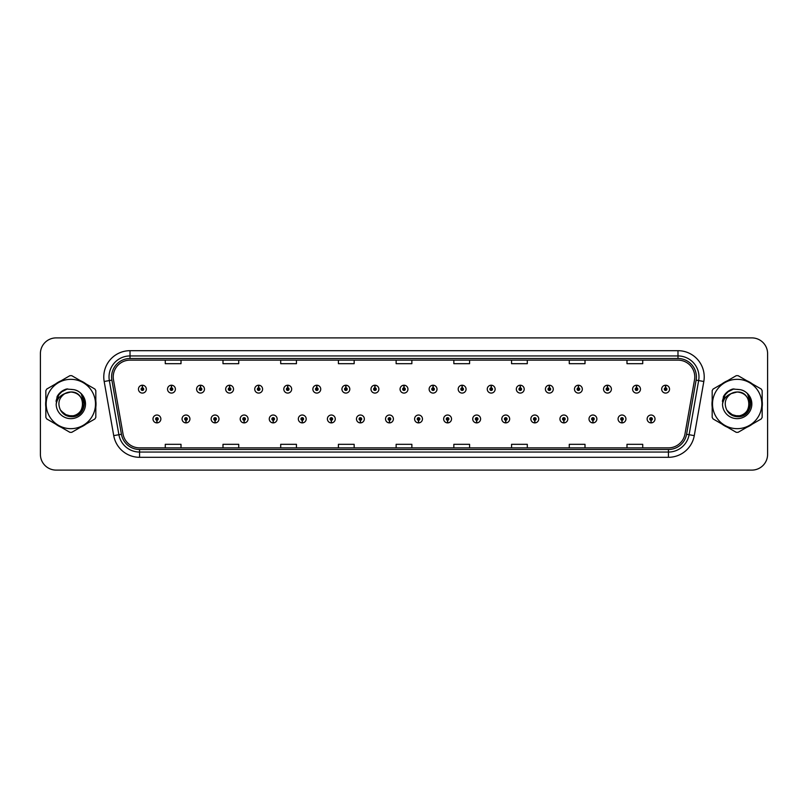 <?xml version="1.0" encoding="UTF-8"?>
<svg xmlns="http://www.w3.org/2000/svg" width="808" height="808" viewBox="0 0 808 808"><rect width="100%" height="100%" fill="white"/><g stroke="black" fill="none" stroke-linecap="round" stroke-linejoin="round"><path stroke-width="1.21" d="M185.941 420.261L185.83 422.887A3.939 3.939 0 0 0 186.173 422.887L186.052 420.261A1.313 1.313 0 0 0 187.304 418.958A1.313 1.313 0 0 0 186.002 417.645A1.313 1.313 0 0 0 184.689 418.958A1.313 1.313 0 0 0 185.941 420.261L185.971 419.473A0.525 0.525 0 0 1 185.476 418.958A0.525 0.525 0 0 1 186.002 418.433A0.525 0.525 0 0 1 186.527 418.958A0.525 0.525 0 0 1 186.022 419.473L186.052 420.261M215.009 420.261L214.898 422.887A3.939 3.939 0 0 0 215.241 422.887L215.12 420.261A1.313 1.313 0 0 0 216.372 418.958A1.313 1.313 0 0 0 215.069 417.645A1.313 1.313 0 0 0 213.756 418.958A1.313 1.313 0 0 0 215.009 420.261L215.039 419.473A0.525 0.525 0 0 1 214.544 418.958A0.525 0.525 0 0 1 215.069 418.433A0.525 0.525 0 0 1 215.584 418.958A0.525 0.525 0 0 1 215.09 419.473L215.12 420.261M244.077 420.261L243.955 422.887A3.939 3.939 0 0 0 244.299 422.887L244.188 420.261A1.313 1.313 0 0 0 245.44 418.958A1.313 1.313 0 0 0 244.127 417.645A1.313 1.313 0 0 0 242.824 418.958A1.313 1.313 0 0 0 244.077 420.261L244.107 419.473A0.525 0.525 0 0 1 243.602 418.958A0.525 0.525 0 0 1 244.127 418.433A0.525 0.525 0 0 1 244.652 418.958A0.525 0.525 0 0 1 244.157 419.473L244.188 420.261M273.144 420.261L273.023 422.887A3.939 3.939 0 0 0 273.367 422.887L273.256 420.261A1.313 1.313 0 0 0 274.508 418.958A1.313 1.313 0 0 0 273.195 417.645A1.313 1.313 0 0 0 271.882 418.958A1.313 1.313 0 0 0 273.144 420.261L273.175 419.473A0.525 0.525 0 0 1 272.67 418.958A0.525 0.525 0 0 1 273.195 418.433A0.525 0.525 0 0 1 273.72 418.958A0.525 0.525 0 0 1 273.225 419.473L273.256 420.261M302.212 420.261L302.091 422.887A3.939 3.939 0 0 0 302.434 422.887L302.323 420.261A1.313 1.313 0 0 0 303.576 418.958A1.313 1.313 0 0 0 302.263 417.645A1.313 1.313 0 0 0 300.95 418.958A1.313 1.313 0 0 0 302.212 420.261L302.243 419.473A0.525 0.525 0 0 1 301.738 418.958A0.525 0.525 0 0 1 302.263 418.433A0.525 0.525 0 0 1 302.788 418.958A0.525 0.525 0 0 1 302.293 419.473L302.323 420.261M331.28 420.261L331.159 422.887A3.939 3.939 0 0 0 331.502 422.887L331.391 420.261A1.313 1.313 0 0 0 332.644 418.958A1.313 1.313 0 0 0 331.331 417.645A1.313 1.313 0 0 0 330.017 418.958A1.313 1.313 0 0 0 331.28 420.261L331.31 419.473A0.525 0.525 0 0 1 330.805 418.958A0.525 0.525 0 0 1 331.331 418.433A0.525 0.525 0 0 1 331.856 418.958A0.525 0.525 0 0 1 331.351 419.473L331.391 420.261M360.338 420.261L360.227 422.887A3.939 3.939 0 0 0 360.57 422.887L360.459 420.261A1.313 1.313 0 0 0 361.711 418.958A1.313 1.313 0 0 0 360.398 417.645A1.313 1.313 0 0 0 359.085 418.958A1.313 1.313 0 0 0 360.338 420.261L360.378 419.473A0.525 0.525 0 0 1 359.873 418.958A0.525 0.525 0 0 1 360.398 418.433A0.525 0.525 0 0 1 360.924 418.958A0.525 0.525 0 0 1 360.419 419.473L360.459 420.261M389.406 420.261L389.294 422.887A3.939 3.939 0 0 0 389.638 422.887L389.527 420.261A1.313 1.313 0 0 0 390.779 418.958A1.313 1.313 0 0 0 389.466 417.645A1.313 1.313 0 0 0 388.153 418.958A1.313 1.313 0 0 0 389.406 420.261L389.446 419.473A0.525 0.525 0 0 1 388.941 418.958A0.525 0.525 0 0 1 389.466 418.433A0.525 0.525 0 0 1 389.991 418.958A0.525 0.525 0 0 1 389.486 419.473L389.527 420.261M418.473 420.261L418.362 422.887A3.939 3.939 0 0 0 418.706 422.887L418.594 420.261A1.313 1.313 0 0 0 419.847 418.958A1.313 1.313 0 0 0 418.534 417.645A1.313 1.313 0 0 0 417.221 418.958A1.313 1.313 0 0 0 418.473 420.261L418.514 419.473A0.525 0.525 0 0 1 418.009 418.958A0.525 0.525 0 0 1 418.534 418.433A0.525 0.525 0 0 1 419.059 418.958A0.525 0.525 0 0 1 418.554 419.473L418.594 420.261M447.541 420.261L447.43 422.887A3.939 3.939 0 0 0 447.773 422.887L447.662 420.261A1.313 1.313 0 0 0 448.915 418.958A1.313 1.313 0 0 0 447.602 417.645A1.313 1.313 0 0 0 446.289 418.958A1.313 1.313 0 0 0 447.541 420.261L447.582 419.473A0.525 0.525 0 0 1 447.076 418.958A0.525 0.525 0 0 1 447.602 418.433A0.525 0.525 0 0 1 448.127 418.958A0.525 0.525 0 0 1 447.622 419.473L447.662 420.261M476.609 420.261L476.498 422.887A3.939 3.939 0 0 0 476.841 422.887L476.72 420.261A1.313 1.313 0 0 0 477.983 418.958A1.313 1.313 0 0 0 476.669 417.645A1.313 1.313 0 0 0 475.356 418.958A1.313 1.313 0 0 0 476.609 420.261L476.649 419.473A0.525 0.525 0 0 1 476.144 418.958A0.525 0.525 0 0 1 476.669 418.433A0.525 0.525 0 0 1 477.195 418.958A0.525 0.525 0 0 1 476.69 419.473L476.72 420.261M505.677 420.261L505.566 422.887A3.939 3.939 0 0 0 505.909 422.887L505.788 420.261A1.313 1.313 0 0 0 507.05 418.958A1.313 1.313 0 0 0 505.737 417.645A1.313 1.313 0 0 0 504.424 418.958A1.313 1.313 0 0 0 505.677 420.261L505.707 419.473A0.525 0.525 0 0 1 505.212 418.958A0.525 0.525 0 0 1 505.737 418.433A0.525 0.525 0 0 1 506.262 418.958A0.525 0.525 0 0 1 505.757 419.473L505.788 420.261M534.745 420.261L534.633 422.887A3.939 3.939 0 0 0 534.977 422.887L534.856 420.261A1.313 1.313 0 0 0 536.118 418.958A1.313 1.313 0 0 0 534.805 417.645A1.313 1.313 0 0 0 533.492 418.958A1.313 1.313 0 0 0 534.745 420.261L534.775 419.473A0.525 0.525 0 0 1 534.28 418.958A0.525 0.525 0 0 1 534.805 418.433A0.525 0.525 0 0 1 535.33 418.958A0.525 0.525 0 0 1 534.825 419.473L534.856 420.261M563.812 420.261L563.701 422.887A3.939 3.939 0 0 0 564.045 422.887L563.923 420.261A1.313 1.313 0 0 0 565.176 418.958A1.313 1.313 0 0 0 563.873 417.645A1.313 1.313 0 0 0 562.56 418.958A1.313 1.313 0 0 0 563.812 420.261L563.843 419.473A0.525 0.525 0 0 1 563.348 418.958A0.525 0.525 0 0 1 563.873 418.433A0.525 0.525 0 0 1 564.398 418.958A0.525 0.525 0 0 1 563.893 419.473L563.923 420.261M592.88 420.261L592.759 422.887A3.939 3.939 0 0 0 593.102 422.887L592.991 420.261A1.313 1.313 0 0 0 594.244 418.958A1.313 1.313 0 0 0 592.931 417.645A1.313 1.313 0 0 0 591.628 418.958A1.313 1.313 0 0 0 592.88 420.261L592.91 419.473A0.525 0.525 0 0 1 592.415 418.958A0.525 0.525 0 0 1 592.931 418.433A0.525 0.525 0 0 1 593.456 418.958A0.525 0.525 0 0 1 592.961 419.473L592.991 420.261M621.948 420.261L621.827 422.887A3.939 3.939 0 0 0 622.17 422.887L622.059 420.261A1.313 1.313 0 0 0 623.311 418.958A1.313 1.313 0 0 0 621.998 417.645A1.313 1.313 0 0 0 620.695 418.958A1.313 1.313 0 0 0 621.948 420.261L621.978 419.473A0.525 0.525 0 0 1 621.473 418.958A0.525 0.525 0 0 1 621.998 418.433A0.525 0.525 0 0 1 622.524 418.958A0.525 0.525 0 0 1 622.029 419.473L622.059 420.261M651.016 420.261L650.895 422.887A3.939 3.939 0 0 0 651.238 422.887L651.127 420.261A1.313 1.313 0 0 0 652.379 418.958A1.313 1.313 0 0 0 651.066 417.645A1.313 1.313 0 0 0 649.753 418.958A1.313 1.313 0 0 0 651.016 420.261L651.046 419.473A0.525 0.525 0 0 1 650.541 418.958A0.525 0.525 0 0 1 651.066 418.433A0.525 0.525 0 0 1 651.591 418.958A0.525 0.525 0 0 1 651.096 419.473L651.127 420.261M156.873 420.261L156.762 422.887A3.939 3.939 0 0 0 157.106 422.887L156.984 420.261A1.313 1.313 0 0 0 158.247 418.958A1.313 1.313 0 0 0 156.934 417.645A1.313 1.313 0 0 0 155.621 418.958A1.313 1.313 0 0 0 156.873 420.261L156.904 419.473A0.525 0.525 0 0 1 156.409 418.958A0.525 0.525 0 0 1 156.934 418.433A0.525 0.525 0 0 1 157.459 418.958A0.525 0.525 0 0 1 156.954 419.473L156.984 420.261M171.518 387.84L171.639 385.224A3.939 3.939 0 0 0 171.296 385.224L171.407 387.84A1.313 1.313 0 0 0 170.155 389.153A1.313 1.313 0 0 0 171.468 390.466A1.313 1.313 0 0 0 172.771 389.153A1.313 1.313 0 0 0 171.518 387.84L171.488 388.628A0.525 0.525 0 0 1 171.993 389.153A0.525 0.525 0 0 1 171.468 389.678A0.525 0.525 0 0 1 170.942 389.153A0.525 0.525 0 0 1 171.437 388.628L171.407 387.84M200.586 387.84L200.707 385.224A3.939 3.939 0 0 0 200.364 385.224L200.475 387.84A1.313 1.313 0 0 0 199.222 389.153A1.313 1.313 0 0 0 200.536 390.466A1.313 1.313 0 0 0 201.838 389.153A1.313 1.313 0 0 0 200.586 387.84L200.556 388.628A0.525 0.525 0 0 1 201.051 389.153A0.525 0.525 0 0 1 200.536 389.678A0.525 0.525 0 0 1 200.01 389.153A0.525 0.525 0 0 1 200.505 388.628L200.475 387.84M229.654 387.84L229.765 385.224A3.939 3.939 0 0 0 229.422 385.224L229.543 387.84A1.313 1.313 0 0 0 228.29 389.153A1.313 1.313 0 0 0 229.593 390.466A1.313 1.313 0 0 0 230.906 389.153A1.313 1.313 0 0 0 229.654 387.84L229.624 388.628A0.525 0.525 0 0 1 230.118 389.153A0.525 0.525 0 0 1 229.593 389.678A0.525 0.525 0 0 1 229.078 389.153A0.525 0.525 0 0 1 229.573 388.628L229.543 387.84M258.722 387.84L258.833 385.224A3.939 3.939 0 0 0 258.489 385.224L258.611 387.84A1.313 1.313 0 0 0 257.358 389.153A1.313 1.313 0 0 0 258.661 390.466A1.313 1.313 0 0 0 259.974 389.153A1.313 1.313 0 0 0 258.722 387.84L258.691 388.628A0.525 0.525 0 0 1 259.186 389.153A0.525 0.525 0 0 1 258.661 389.678A0.525 0.525 0 0 1 258.136 389.153A0.525 0.525 0 0 1 258.641 388.628L258.611 387.84M287.789 387.84L287.901 385.224A3.939 3.939 0 0 0 287.557 385.224L287.678 387.84A1.313 1.313 0 0 0 286.416 389.153A1.313 1.313 0 0 0 287.729 390.466A1.313 1.313 0 0 0 289.042 389.153A1.313 1.313 0 0 0 287.789 387.84L287.759 388.628A0.525 0.525 0 0 1 288.254 389.153A0.525 0.525 0 0 1 287.729 389.678A0.525 0.525 0 0 1 287.204 389.153A0.525 0.525 0 0 1 287.709 388.628L287.678 387.84M316.857 387.84L316.968 385.224A3.939 3.939 0 0 0 316.625 385.224L316.746 387.84A1.313 1.313 0 0 0 315.484 389.153A1.313 1.313 0 0 0 316.797 390.466A1.313 1.313 0 0 0 318.11 389.153A1.313 1.313 0 0 0 316.857 387.84L316.817 388.628A0.525 0.525 0 0 1 317.322 389.153A0.525 0.525 0 0 1 316.797 389.678A0.525 0.525 0 0 1 316.271 389.153A0.525 0.525 0 0 1 316.776 388.628L316.746 387.84M345.925 387.84L346.036 385.224A3.939 3.939 0 0 0 345.693 385.224L345.804 387.84A1.313 1.313 0 0 0 344.551 389.153A1.313 1.313 0 0 0 345.864 390.466A1.313 1.313 0 0 0 347.177 389.153A1.313 1.313 0 0 0 345.925 387.84L345.885 388.628A0.525 0.525 0 0 1 346.39 389.153A0.525 0.525 0 0 1 345.864 389.678A0.525 0.525 0 0 1 345.339 389.153A0.525 0.525 0 0 1 345.844 388.628L345.804 387.84M374.993 387.84L375.104 385.224A3.939 3.939 0 0 0 374.761 385.224L374.872 387.84A1.313 1.313 0 0 0 373.619 389.153A1.313 1.313 0 0 0 374.932 390.466A1.313 1.313 0 0 0 376.245 389.153A1.313 1.313 0 0 0 374.993 387.84L374.952 388.628A0.525 0.525 0 0 1 375.457 389.153A0.525 0.525 0 0 1 374.932 389.678A0.525 0.525 0 0 1 374.407 389.153A0.525 0.525 0 0 1 374.912 388.628L374.872 387.84M404.061 387.84L404.172 385.224A3.939 3.939 0 0 0 403.828 385.224L403.939 387.84A1.313 1.313 0 0 0 402.687 389.153A1.313 1.313 0 0 0 404 390.466A1.313 1.313 0 0 0 405.313 389.153A1.313 1.313 0 0 0 404.061 387.84L404.02 388.628A0.525 0.525 0 0 1 404.525 389.153A0.525 0.525 0 0 1 404 389.678A0.525 0.525 0 0 1 403.475 389.153A0.525 0.525 0 0 1 403.98 388.628L403.939 387.84M433.128 387.84L433.239 385.224A3.939 3.939 0 0 0 432.896 385.224L433.007 387.84A1.313 1.313 0 0 0 431.755 389.153A1.313 1.313 0 0 0 433.068 390.466A1.313 1.313 0 0 0 434.381 389.153A1.313 1.313 0 0 0 433.128 387.84L433.088 388.628A0.525 0.525 0 0 1 433.593 389.153A0.525 0.525 0 0 1 433.068 389.678A0.525 0.525 0 0 1 432.543 389.153A0.525 0.525 0 0 1 433.048 388.628L433.007 387.84M462.196 387.84L462.307 385.224A3.939 3.939 0 0 0 461.964 385.224L462.075 387.84A1.313 1.313 0 0 0 460.823 389.153A1.313 1.313 0 0 0 462.136 390.466A1.313 1.313 0 0 0 463.449 389.153A1.313 1.313 0 0 0 462.196 387.84L462.156 388.628A0.525 0.525 0 0 1 462.661 389.153A0.525 0.525 0 0 1 462.136 389.678A0.525 0.525 0 0 1 461.61 389.153A0.525 0.525 0 0 1 462.115 388.628L462.075 387.84M491.254 387.84L491.375 385.224A3.939 3.939 0 0 0 491.032 385.224L491.143 387.84A1.313 1.313 0 0 0 489.89 389.153A1.313 1.313 0 0 0 491.203 390.466A1.313 1.313 0 0 0 492.516 389.153A1.313 1.313 0 0 0 491.254 387.84L491.224 388.628A0.525 0.525 0 0 1 491.729 389.153A0.525 0.525 0 0 1 491.203 389.678A0.525 0.525 0 0 1 490.678 389.153A0.525 0.525 0 0 1 491.183 388.628L491.143 387.84M520.322 387.84L520.443 385.224A3.939 3.939 0 0 0 520.1 385.224L520.211 387.84A1.313 1.313 0 0 0 518.958 389.153A1.313 1.313 0 0 0 520.271 390.466A1.313 1.313 0 0 0 521.584 389.153A1.313 1.313 0 0 0 520.322 387.84L520.291 388.628A0.525 0.525 0 0 1 520.796 389.153A0.525 0.525 0 0 1 520.271 389.678A0.525 0.525 0 0 1 519.746 389.153A0.525 0.525 0 0 1 520.241 388.628L520.211 387.84M549.389 387.84L549.511 385.224A3.939 3.939 0 0 0 549.167 385.224L549.278 387.84A1.313 1.313 0 0 0 548.026 389.153A1.313 1.313 0 0 0 549.339 390.466A1.313 1.313 0 0 0 550.642 389.153A1.313 1.313 0 0 0 549.389 387.84L549.359 388.628A0.525 0.525 0 0 1 549.864 389.153A0.525 0.525 0 0 1 549.339 389.678A0.525 0.525 0 0 1 548.814 389.153A0.525 0.525 0 0 1 549.309 388.628L549.278 387.84M578.457 387.84L578.579 385.224A3.939 3.939 0 0 0 578.235 385.224L578.346 387.84A1.313 1.313 0 0 0 577.094 389.153A1.313 1.313 0 0 0 578.407 390.466A1.313 1.313 0 0 0 579.71 389.153A1.313 1.313 0 0 0 578.457 387.84L578.427 388.628A0.525 0.525 0 0 1 578.922 389.153A0.525 0.525 0 0 1 578.407 389.678A0.525 0.525 0 0 1 577.882 389.153A0.525 0.525 0 0 1 578.376 388.628L578.346 387.84M607.525 387.84L607.636 385.224A3.939 3.939 0 0 0 607.293 385.224L607.414 387.84A1.313 1.313 0 0 0 606.162 389.153A1.313 1.313 0 0 0 607.465 390.466A1.313 1.313 0 0 0 608.778 389.153A1.313 1.313 0 0 0 607.525 387.84L607.495 388.628A0.525 0.525 0 0 1 607.99 389.153A0.525 0.525 0 0 1 607.465 389.678A0.525 0.525 0 0 1 606.949 389.153A0.525 0.525 0 0 1 607.444 388.628L607.414 387.84M636.593 387.84L636.704 385.224A3.939 3.939 0 0 0 636.361 385.224L636.482 387.84A1.313 1.313 0 0 0 635.229 389.153A1.313 1.313 0 0 0 636.532 390.466A1.313 1.313 0 0 0 637.845 389.153A1.313 1.313 0 0 0 636.593 387.84L636.563 388.628A0.525 0.525 0 0 1 637.058 389.153A0.525 0.525 0 0 1 636.532 389.678A0.525 0.525 0 0 1 636.007 389.153A0.525 0.525 0 0 1 636.512 388.628L636.482 387.84M665.661 387.84L665.772 385.224A3.939 3.939 0 0 0 665.428 385.224L665.55 387.84A1.313 1.313 0 0 0 664.287 389.153A1.313 1.313 0 0 0 665.6 390.466A1.313 1.313 0 0 0 666.913 389.153A1.313 1.313 0 0 0 665.661 387.84L665.63 388.628A0.525 0.525 0 0 1 666.125 389.153A0.525 0.525 0 0 1 665.6 389.678A0.525 0.525 0 0 1 665.075 389.153A0.525 0.525 0 0 1 665.58 388.628L665.55 387.84M142.45 387.84L142.572 385.224A3.939 3.939 0 0 0 142.228 385.224L142.339 387.84A1.313 1.313 0 0 0 141.087 389.153A1.313 1.313 0 0 0 142.4 390.466A1.313 1.313 0 0 0 143.713 389.153A1.313 1.313 0 0 0 142.45 387.84L142.42 388.628A0.525 0.525 0 0 1 142.925 389.153A0.525 0.525 0 0 1 142.4 389.678A0.525 0.525 0 0 1 141.875 389.153A0.525 0.525 0 0 1 142.37 388.628L142.339 387.84M45.642 404A25.189 25.189 0 0 0 45.844 407.141A25.189 25.189 0 0 1 45.844 400.859A25.189 25.189 0 0 0 45.642 404M55.621 424.069A25.189 25.189 0 0 0 61.055 427.21A25.189 25.189 0 0 1 55.621 424.069M80.608 427.21A25.189 25.189 0 0 0 86.042 424.069A25.189 25.189 0 0 1 80.608 427.21M95.819 407.141A25.189 25.189 0 0 0 95.819 400.859A25.189 25.189 0 0 1 95.819 407.141M711.989 404A25.189 25.189 0 0 0 712.181 407.141A25.189 25.189 0 0 1 712.181 400.859A25.189 25.189 0 0 0 711.989 404M721.958 424.069A25.189 25.189 0 0 0 727.392 427.21A25.189 25.189 0 0 1 721.958 424.069M746.945 427.21A25.189 25.189 0 0 0 752.379 424.069A25.189 25.189 0 0 1 746.945 427.21M762.156 407.141A25.189 25.189 0 0 0 762.156 400.859A25.189 25.189 0 0 1 762.156 407.141M113.221 376.922A16.786 16.786 0 0 1 130.017 360.136L677.983 360.136A16.786 16.786 0 0 1 694.516 379.841L684.972 433.987A16.786 16.786 0 0 1 668.438 447.864L139.562 447.864A16.786 16.786 0 0 1 123.028 433.987L113.484 379.841A16.786 16.786 0 0 1 113.221 376.922M111.595 376.922A18.422 18.422 0 0 0 111.878 380.124L121.422 434.27A18.422 18.422 0 0 0 139.562 449.49L668.438 449.49A18.422 18.422 0 0 0 686.578 434.27L696.122 380.124A18.422 18.422 0 0 0 677.983 358.51L130.017 358.51A18.422 18.422 0 0 0 111.595 376.922M104.181 381.487A26.23 26.23 0 0 1 130.017 350.692L677.983 350.692A26.23 26.23 0 0 1 703.819 381.487L694.274 435.633A26.23 26.23 0 0 1 668.438 457.308L139.562 457.308A26.23 26.23 0 0 1 113.726 435.633L104.181 381.487L109.343 380.568A20.988 20.988 0 0 1 130.017 355.944L677.983 355.944A20.988 20.988 0 0 1 698.657 380.568L689.103 434.714A20.988 20.988 0 0 1 668.438 452.056L139.562 452.056A20.988 20.988 0 0 1 118.897 434.714L109.343 380.568A20.988 20.988 0 0 1 109.029 376.922M86.042 383.931A25.189 25.189 0 0 0 80.608 380.79A25.189 25.189 0 0 1 86.042 383.931M61.055 380.79A25.189 25.189 0 0 0 55.621 383.931A25.189 25.189 0 0 1 61.055 380.79M752.379 383.931A25.189 25.189 0 0 0 746.945 380.79A25.189 25.189 0 0 1 752.379 383.931M727.392 380.79A25.189 25.189 0 0 0 721.958 383.931A25.189 25.189 0 0 1 727.392 380.79M767.6 353.631A15.736 15.736 0 0 0 751.864 337.896L56.136 337.896A15.736 15.736 0 0 0 40.4 353.631L40.4 454.369A15.736 15.736 0 0 0 56.136 470.104L751.864 470.104A15.736 15.736 0 0 0 767.6 454.369L767.6 353.631L767.6 454.369M396.132 360.136L396.132 363.691L411.868 363.691L411.868 360.136M338.411 360.136L338.411 363.691L354.156 363.691L354.156 360.136M280.699 360.136L280.699 363.691L296.445 363.691L296.445 360.136M222.988 360.136L222.988 363.691L238.724 363.691L238.724 360.136M165.276 360.136L165.276 363.691L181.012 363.691L181.012 360.136M453.844 360.136L453.844 363.691L469.589 363.691L469.589 360.136M511.555 360.136L511.555 363.691L527.301 363.691L527.301 360.136M569.276 360.136L569.276 363.691L585.012 363.691L585.012 360.136M626.988 360.136L626.988 363.691L642.724 363.691L642.724 360.136M411.868 447.864L411.868 444.309L396.132 444.309L396.132 447.864M354.156 447.864L354.156 444.309L338.411 444.309L338.411 447.864M296.445 447.864L296.445 444.309L280.699 444.309L280.699 447.864M238.724 447.864L238.724 444.309L222.988 444.309L222.988 447.864M181.012 447.864L181.012 444.309L165.276 444.309L165.276 447.864M469.589 447.864L469.589 444.309L453.844 444.309L453.844 447.864M527.301 447.864L527.301 444.309L511.555 444.309L511.555 447.864M585.012 447.864L585.012 444.309L569.276 444.309L569.276 447.864M642.724 447.864L642.724 444.309L626.988 444.309L626.988 447.864M40.4 353.631L40.4 454.369M751.864 337.896L56.136 337.896M56.136 470.104L751.864 470.104M146.329 389.153A3.939 3.939 0 0 0 142.572 385.224A3.939 3.939 0 0 1 146.329 389.153A3.939 3.939 0 0 1 142.4 393.082A3.939 3.939 0 0 1 138.461 389.153A3.939 3.939 0 0 1 142.228 385.224M152.995 418.958A3.939 3.939 0 0 0 156.762 422.887A3.939 3.939 0 0 1 152.995 418.958A3.939 3.939 0 0 1 156.934 415.019A3.939 3.939 0 0 1 160.863 418.958A3.939 3.939 0 0 1 157.106 422.887M175.397 389.153A3.939 3.939 0 0 0 171.639 385.224A3.939 3.939 0 0 1 175.397 389.153A3.939 3.939 0 0 1 171.468 393.082A3.939 3.939 0 0 1 167.529 389.153A3.939 3.939 0 0 1 171.296 385.224M204.464 389.153A3.939 3.939 0 0 0 200.707 385.224A3.939 3.939 0 0 1 204.464 389.153A3.939 3.939 0 0 1 200.536 393.082A3.939 3.939 0 0 1 196.597 389.153A3.939 3.939 0 0 1 200.364 385.224M233.532 389.153A3.939 3.939 0 0 0 229.765 385.224A3.939 3.939 0 0 1 233.532 389.153A3.939 3.939 0 0 1 229.593 393.082A3.939 3.939 0 0 1 225.664 389.153A3.939 3.939 0 0 1 229.422 385.224M262.6 389.153A3.939 3.939 0 0 0 258.833 385.224A3.939 3.939 0 0 1 262.6 389.153A3.939 3.939 0 0 1 258.661 393.082A3.939 3.939 0 0 1 254.732 389.153A3.939 3.939 0 0 1 258.489 385.224L258.58 387.315M182.063 418.958A3.939 3.939 0 0 0 185.83 422.887A3.939 3.939 0 0 1 182.063 418.958A3.939 3.939 0 0 1 186.002 415.019A3.939 3.939 0 0 1 189.931 418.958A3.939 3.939 0 0 1 186.173 422.887M211.13 418.958A3.939 3.939 0 0 0 214.898 422.887A3.939 3.939 0 0 1 211.13 418.958A3.939 3.939 0 0 1 215.069 415.019A3.939 3.939 0 0 1 218.998 418.958A3.939 3.939 0 0 1 215.241 422.887M240.198 418.958A3.939 3.939 0 0 0 243.955 422.887A3.939 3.939 0 0 1 240.198 418.958A3.939 3.939 0 0 1 244.127 415.019A3.939 3.939 0 0 1 248.066 418.958A3.939 3.939 0 0 1 244.299 422.887L244.208 420.786M82.82 403.566A11.999 11.999 0 0 0 64.832 393.617C58.954 397.799 57.459 403.192 60.337 409.808L60.499 410.09A11.999 11.999 0 0 0 70.831 415.999C86.305 416.746 86.305 391.254 70.831 392.001L64.832 393.617L70.831 392.001C86.305 391.254 86.305 416.746 70.831 415.999A11.999 11.999 0 0 0 82.83 404C82.113 396.718 78.113 392.718 70.831 392.001C86.305 391.254 86.305 416.746 70.831 415.999C86.305 416.746 86.305 391.254 70.831 392.001C86.305 391.254 86.305 416.746 70.831 415.999C86.305 416.746 86.305 391.254 70.831 392.001C86.305 391.254 86.305 416.746 70.831 415.999L64.832 414.383L60.499 410.09L64.832 414.383L70.831 415.999L64.832 414.383L60.499 410.09L64.832 414.383L70.831 415.999L64.832 414.383L60.499 410.09L64.832 414.383L70.831 415.999L64.832 414.383L60.499 410.09C62.792 414.14 66.236 416.342 70.831 416.696C86.87 418.039 89.375 392.476 73.912 389.668L66.468 389.022C62.327 390.294 59.206 392.819 57.095 396.597L56.176 404.313A14.655 14.655 0 0 0 70.831 418.655A14.655 14.655 0 0 0 73.912 389.668L70.831 389.345M70.831 428.664A24.664 24.664 0 0 0 95.495 404A24.664 24.664 0 0 0 70.831 379.336A24.664 24.664 0 0 0 46.167 404A24.664 24.664 0 0 0 70.831 428.664M70.831 432.331A28.331 28.331 0 0 0 71.76 432.32L94.889 418.958A28.331 28.331 0 0 0 95.819 417.352L95.819 390.648A28.331 28.331 0 0 0 94.889 389.042L71.76 375.68A28.331 28.331 0 0 0 69.902 375.68L46.773 389.042A28.331 28.331 0 0 0 45.844 390.648L45.844 417.352A28.331 28.331 0 0 0 46.773 418.958L69.902 432.32A28.331 28.331 0 0 0 70.831 432.331M56.176 404.313C57.025 399.152 59.913 395.587 64.832 393.617M66.387 389.042L63.034 390.486L57.095 396.597L63.034 390.486L66.387 389.042L63.034 390.486L57.115 396.576L63.034 390.486L66.387 389.042L63.034 390.486L57.115 396.576L63.034 390.486L66.387 389.042L63.034 390.486L57.095 396.597L63.034 390.486L66.468 389.022L61.075 391.819M749.157 403.566A11.999 11.999 0 0 0 731.169 393.617C725.291 397.799 723.796 403.192 726.675 409.808L726.836 410.09A11.999 11.999 0 0 0 737.169 415.999C752.642 416.746 752.642 391.254 737.169 392.001L731.169 393.617L737.169 392.001C752.642 391.254 752.642 416.746 737.169 415.999A11.999 11.999 0 0 0 749.168 404C748.45 396.718 744.451 392.718 737.169 392.001C752.642 391.254 752.642 416.746 737.169 415.999C752.642 416.746 752.642 391.254 737.169 392.001C752.642 391.254 752.642 416.746 737.169 415.999C752.642 416.746 752.642 391.254 737.169 392.001C752.642 391.254 752.642 416.746 737.169 415.999L731.169 414.383L726.836 410.09L731.169 414.383L737.169 415.999L731.169 414.383L726.836 410.09L731.169 414.383L737.169 415.999L731.169 414.383L726.836 410.09L731.169 414.383L737.169 415.999L731.169 414.383L726.836 410.09C729.129 414.14 732.573 416.342 737.169 416.696C753.207 418.039 755.712 392.476 740.249 389.668L732.805 389.022C728.665 390.294 725.544 392.819 723.433 396.597L722.514 404.313A14.655 14.655 0 0 0 737.169 418.655A14.655 14.655 0 0 0 740.249 389.668M737.169 428.664A24.664 24.664 0 0 0 761.833 404A24.664 24.664 0 0 0 737.169 379.336A24.664 24.664 0 0 0 712.505 404A24.664 24.664 0 0 0 737.169 428.664M737.169 432.331A28.331 28.331 0 0 0 738.098 432.32L761.227 418.958A28.331 28.331 0 0 0 762.156 417.352L762.156 390.648A28.331 28.331 0 0 0 761.227 389.042L738.098 375.68A28.331 28.331 0 0 0 736.24 375.68L713.111 389.042A28.331 28.331 0 0 0 712.181 390.648L712.181 417.352A28.331 28.331 0 0 0 713.111 418.958L736.24 432.32A28.331 28.331 0 0 0 737.169 432.331M737.169 389.345L740.259 389.668M722.514 404.313C723.362 399.152 726.251 395.587 731.169 393.617M732.725 389.042L729.371 390.486L723.433 396.597L729.371 390.486L732.725 389.042L729.371 390.486L723.453 396.576L729.371 390.486L732.725 389.042L729.371 390.486L723.453 396.576L729.371 390.486L732.725 389.042L729.371 390.486L723.433 396.597L729.371 390.486L732.805 389.022L727.412 391.819M67.579 388.88L60.661 392.345L58.519 395.415L57.186 400.687M61.115 411.03L67.327 415.706L75.114 415.797L81.517 411.312L84.274 404L81.396 394.435M60.691 392.314L61.509 391.658M727.028 392.314L733.916 388.88L726.998 392.345L724.857 395.415L723.524 400.687M727.452 411.03L733.664 415.706L741.451 415.797L747.855 411.312L750.612 404L747.733 394.435M291.668 389.153A3.939 3.939 0 0 0 287.901 385.224A3.939 3.939 0 0 1 291.668 389.153A3.939 3.939 0 0 1 287.729 393.082A3.939 3.939 0 0 1 283.8 389.153A3.939 3.939 0 0 1 287.557 385.224L287.648 387.315M320.736 389.153A3.939 3.939 0 0 0 316.968 385.224A3.939 3.939 0 0 1 320.736 389.153A3.939 3.939 0 0 1 316.797 393.082A3.939 3.939 0 0 1 312.868 389.153A3.939 3.939 0 0 1 316.625 385.224L316.716 387.315M349.803 389.153A3.939 3.939 0 0 0 346.036 385.224A3.939 3.939 0 0 1 349.803 389.153A3.939 3.939 0 0 1 345.864 393.082A3.939 3.939 0 0 1 341.935 389.153A3.939 3.939 0 0 1 345.693 385.224L345.784 387.315M269.266 418.958A3.939 3.939 0 0 0 273.023 422.887A3.939 3.939 0 0 1 269.266 418.958A3.939 3.939 0 0 1 273.195 415.019A3.939 3.939 0 0 1 277.134 418.958A3.939 3.939 0 0 1 273.367 422.887L273.276 420.786M298.334 418.958A3.939 3.939 0 0 0 302.091 422.887A3.939 3.939 0 0 1 298.334 418.958A3.939 3.939 0 0 1 302.263 415.019A3.939 3.939 0 0 1 306.202 418.958A3.939 3.939 0 0 1 302.434 422.887L302.344 420.786M327.402 418.958A3.939 3.939 0 0 0 331.159 422.887A3.939 3.939 0 0 1 327.402 418.958A3.939 3.939 0 0 1 331.331 415.019A3.939 3.939 0 0 1 335.269 418.958A3.939 3.939 0 0 1 331.502 422.887L331.411 420.786M378.871 389.153A3.939 3.939 0 0 0 375.104 385.224A3.939 3.939 0 0 1 378.871 389.153A3.939 3.939 0 0 1 374.932 393.082A3.939 3.939 0 0 1 370.993 389.153A3.939 3.939 0 0 1 374.761 385.224L374.851 387.315M407.939 389.153A3.939 3.939 0 0 0 404.172 385.224A3.939 3.939 0 0 1 407.939 389.153A3.939 3.939 0 0 1 404 393.082A3.939 3.939 0 0 1 400.061 389.153A3.939 3.939 0 0 1 403.828 385.224L403.919 387.315M437.007 389.153A3.939 3.939 0 0 0 433.239 385.224A3.939 3.939 0 0 1 437.007 389.153A3.939 3.939 0 0 1 433.068 393.082A3.939 3.939 0 0 1 429.129 389.153A3.939 3.939 0 0 1 432.896 385.224M466.065 389.153A3.939 3.939 0 0 0 462.307 385.224A3.939 3.939 0 0 1 466.065 389.153A3.939 3.939 0 0 1 462.136 393.082A3.939 3.939 0 0 1 458.197 389.153A3.939 3.939 0 0 1 461.964 385.224M495.132 389.153A3.939 3.939 0 0 0 491.375 385.224A3.939 3.939 0 0 1 495.132 389.153A3.939 3.939 0 0 1 491.203 393.082A3.939 3.939 0 0 1 487.264 389.153A3.939 3.939 0 0 1 491.032 385.224M356.469 418.958A3.939 3.939 0 0 0 360.227 422.887A3.939 3.939 0 0 1 356.469 418.958A3.939 3.939 0 0 1 360.398 415.019A3.939 3.939 0 0 1 364.337 418.958A3.939 3.939 0 0 1 360.57 422.887L360.479 420.786M385.527 418.958A3.939 3.939 0 0 0 389.294 422.887A3.939 3.939 0 0 1 385.527 418.958A3.939 3.939 0 0 1 389.466 415.019A3.939 3.939 0 0 1 393.405 418.958A3.939 3.939 0 0 1 389.638 422.887L389.547 420.786M414.595 418.958A3.939 3.939 0 0 0 418.362 422.887A3.939 3.939 0 0 1 414.595 418.958A3.939 3.939 0 0 1 418.534 415.019A3.939 3.939 0 0 1 422.473 418.958A3.939 3.939 0 0 1 418.706 422.887M443.663 418.958A3.939 3.939 0 0 0 447.43 422.887A3.939 3.939 0 0 1 443.663 418.958A3.939 3.939 0 0 1 447.602 415.019A3.939 3.939 0 0 1 451.531 418.958A3.939 3.939 0 0 1 447.773 422.887M472.731 418.958A3.939 3.939 0 0 0 476.498 422.887A3.939 3.939 0 0 1 472.731 418.958A3.939 3.939 0 0 1 476.669 415.019A3.939 3.939 0 0 1 480.598 418.958A3.939 3.939 0 0 1 476.841 422.887M524.2 389.153A3.939 3.939 0 0 0 520.443 385.224A3.939 3.939 0 0 1 524.2 389.153A3.939 3.939 0 0 1 520.271 393.082A3.939 3.939 0 0 1 516.332 389.153A3.939 3.939 0 0 1 520.1 385.224M553.268 389.153A3.939 3.939 0 0 0 549.511 385.224A3.939 3.939 0 0 1 553.268 389.153A3.939 3.939 0 0 1 549.339 393.082A3.939 3.939 0 0 1 545.4 389.153A3.939 3.939 0 0 1 549.167 385.224M582.336 389.153A3.939 3.939 0 0 0 578.579 385.224A3.939 3.939 0 0 1 582.336 389.153A3.939 3.939 0 0 1 578.407 393.082A3.939 3.939 0 0 1 574.468 389.153A3.939 3.939 0 0 1 578.235 385.224M611.404 389.153A3.939 3.939 0 0 0 607.636 385.224A3.939 3.939 0 0 1 611.404 389.153A3.939 3.939 0 0 1 607.465 393.082A3.939 3.939 0 0 1 603.536 389.153A3.939 3.939 0 0 1 607.293 385.224M640.471 389.153A3.939 3.939 0 0 0 636.704 385.224A3.939 3.939 0 0 1 640.471 389.153A3.939 3.939 0 0 1 636.532 393.082A3.939 3.939 0 0 1 632.603 389.153A3.939 3.939 0 0 1 636.361 385.224M669.539 389.153A3.939 3.939 0 0 0 665.772 385.224A3.939 3.939 0 0 1 669.539 389.153A3.939 3.939 0 0 1 665.6 393.082A3.939 3.939 0 0 1 661.671 389.153A3.939 3.939 0 0 1 665.428 385.224M501.798 418.958A3.939 3.939 0 0 0 505.566 422.887A3.939 3.939 0 0 1 501.798 418.958A3.939 3.939 0 0 1 505.737 415.019A3.939 3.939 0 0 1 509.666 418.958A3.939 3.939 0 0 1 505.909 422.887M530.866 418.958A3.939 3.939 0 0 0 534.633 422.887A3.939 3.939 0 0 1 530.866 418.958A3.939 3.939 0 0 1 534.805 415.019A3.939 3.939 0 0 1 538.734 418.958A3.939 3.939 0 0 1 534.977 422.887M559.934 418.958A3.939 3.939 0 0 0 563.701 422.887A3.939 3.939 0 0 1 559.934 418.958A3.939 3.939 0 0 1 563.873 415.019A3.939 3.939 0 0 1 567.802 418.958A3.939 3.939 0 0 1 564.045 422.887M589.002 418.958A3.939 3.939 0 0 0 592.759 422.887A3.939 3.939 0 0 1 589.002 418.958A3.939 3.939 0 0 1 592.931 415.019A3.939 3.939 0 0 1 596.87 418.958A3.939 3.939 0 0 1 593.102 422.887M618.07 418.958A3.939 3.939 0 0 0 621.827 422.887A3.939 3.939 0 0 1 618.07 418.958A3.939 3.939 0 0 1 621.998 415.019A3.939 3.939 0 0 1 625.937 418.958A3.939 3.939 0 0 1 622.17 422.887M647.137 418.958A3.939 3.939 0 0 0 650.895 422.887A3.939 3.939 0 0 1 647.137 418.958A3.939 3.939 0 0 1 651.066 415.019A3.939 3.939 0 0 1 655.005 418.958A3.939 3.939 0 0 1 651.238 422.887M677.983 350.692L677.983 358.51M109.343 380.568L111.878 380.124M139.562 457.308L139.562 449.49M668.438 449.49L668.438 457.308M686.578 434.27L694.274 435.633M113.726 435.633L121.422 434.27M696.122 380.124L703.819 381.487M130.017 350.692L130.017 358.51M58.519 395.415A15.009 15.009 0 0 0 56.065 401.324M724.857 395.415A15.009 15.009 0 0 0 722.403 401.324"/></g></svg>
